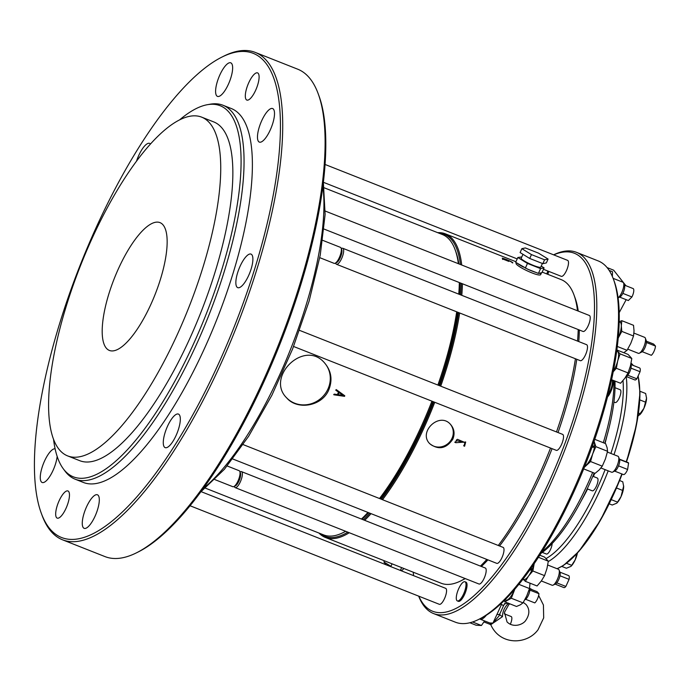 <?xml version="1.0" encoding="UTF-8"?>
<svg xmlns="http://www.w3.org/2000/svg" width="690" height="690" viewBox="0 0 690 690"><rect width="100%" height="100%" fill="white"/><g stroke="black" fill="none" stroke-linecap="round" stroke-linejoin="round"><path stroke-width="1.03" d="M431.931 401.166A161.503 51.465 111.6 0 1 421.288 426.454A161.503 51.465 111.6 0 1 379.517 498.525M367.943 512.42A161.503 51.465 111.6 0 1 361.448 519.053M345.612 531.283A161.503 51.465 111.6 0 1 343.258 532.551A161.503 51.465 111.6 0 1 323.714 534.931L205.482 488.184M324.231 187.809L442.463 234.557A161.503 51.465 111.6 0 1 455.098 249.659A161.503 51.465 111.6 0 1 458.384 263.701M459.324 282.555A161.503 51.465 111.6 0 1 458.755 294.13M456.702 311.82A161.503 51.465 111.6 0 1 437.891 385.046M328.776 389.876C332.718 379.931 331.347 370.987 324.662 363.044C304.497 338.678 265.409 377.076 286.643 397.863C297.192 410.438 322.014 406.41 328.776 389.876M344.543 396.336A161.503 51.465 -68.4 0 0 344.784 395.793L336.246 389.591A161.503 51.465 111.6 0 1 335.935 390.298L338.505 392.17A161.503 51.465 111.6 0 1 337.427 394.559L334.21 394.119L333.891 394.801L344.543 396.336L333.693 394.585M521.864 248.676L525.375 247.943L538.493 253.127L548.093 259.052L544.582 259.785L531.464 254.601L521.864 248.676L520.105 252.549L529.713 258.465L531.464 254.601M548.093 259.052L546.342 262.924L542.832 263.658L529.713 258.465M542.832 263.658L544.582 259.785M522.977 254.317L521.192 258.25A10.738 1.561 24.4 0 0 521.511 258.948A10.738 1.561 24.4 0 0 531.938 264.813A10.738 1.561 24.4 0 0 540.753 267.125L542.409 263.485M521.795 256.939L517.854 257.499L527.462 263.425L540.581 268.608L544.091 267.875L541.219 266.107M529.834 588.794L537.087 591.666L538.95 593.693L529.86 590.105A6.443 2.053 -68.4 0 0 529.713 588.294L529.601 587.984M524.788 599.817L525.254 599.584A6.443 2.053 -68.4 0 0 525.685 599.308L534.776 602.896A6.443 2.053 -68.4 0 0 538.95 593.693M646.392 341.196L653.637 344.06L655.5 346.087L646.409 342.499A6.443 2.053 -68.4 0 0 646.271 340.696L645.331 338.143A8.591 2.734 -68.4 0 0 644.658 337.341L633.938 333.106M627.762 349.14L638.345 353.323A8.591 2.734 -68.4 0 0 639.38 353.194L641.803 351.978A6.443 2.053 -68.4 0 0 642.235 351.702L651.326 355.29A6.443 2.053 -68.4 0 0 655.5 346.087M619.499 459.436L628.573 463.025L627.615 469.467L618.533 465.871A6.443 2.053 -68.4 0 0 619.551 459.583A6.443 2.053 -68.4 0 0 619.491 459.428M628.573 463.025A6.443 2.053 -68.4 0 0 628.133 462.576L619.379 459.109M614.643 471.098L623.398 474.556A6.443 2.053 -68.4 0 0 627.615 469.467M619.629 297.097L628.34 300.538L631.928 296.967A6.443 2.053 -68.4 0 0 633.17 288.593L624.372 285.108M631.928 296.967L622.837 293.371A6.443 2.053 -68.4 0 0 624.545 285.582L623.605 283.038A8.591 2.734 -68.4 0 0 623.286 282.477A8.591 2.734 -68.4 0 0 622.932 282.236L613.125 278.355M626.115 376.473L634.869 379.94A6.443 2.053 -68.4 0 0 636.844 378.801L627.753 375.213A6.443 2.053 -68.4 0 0 630.962 368.132A6.443 2.053 -68.4 0 0 631.022 364.958L630.807 364.372M636.844 378.801L640.053 371.72A6.443 2.053 -68.4 0 0 639.613 367.951L630.85 364.493M640.053 371.72L630.962 368.132M559.987 575.77L569.069 579.367L565.86 586.448L556.77 582.852A6.443 2.053 -68.4 0 0 559.987 575.77A6.443 2.053 -68.4 0 0 560.047 572.605L559.107 570.061A8.591 2.734 -68.4 0 0 558.434 569.259L547.731 565.024M569.069 579.367A6.443 2.053 -68.4 0 0 568.629 575.598L559.866 572.131M555.131 584.12L563.885 587.578A6.443 2.053 -68.4 0 0 565.86 586.448M510.281 624.329A6.443 2.053 -68.4 0 0 511.23 616.567L504.278 613.815M544.091 267.875L541.917 272.679L538.407 273.413L527.626 269.152L515.68 262.304L517.854 257.499M525.288 268.22L527.462 263.425M538.407 273.413L540.581 268.608M525.685 599.308A6.443 2.053 -68.4 0 0 529.86 590.105M642.235 351.702A6.443 2.053 -68.4 0 0 646.409 342.499M600.93 467.984L611.625 472.21A8.591 2.734 -68.4 0 0 612.668 472.089L615.092 470.873A6.443 2.053 -68.4 0 0 618.533 465.871M618.076 297.873L620.077 296.873A6.443 2.053 -68.4 0 0 622.837 293.371M626.028 376.516L626.563 376.248A6.443 2.053 -68.4 0 0 627.753 375.213M541.34 580.971L552.121 585.241A8.591 2.734 -68.4 0 0 553.156 585.111L555.579 583.895A6.443 2.053 -68.4 0 0 556.77 582.852M432.949 401.571A159.752 50.913 111.6 0 1 422.418 426.61A159.752 50.913 111.6 0 1 380.363 498.853M368.658 512.705A159.752 50.913 111.6 0 1 362.069 519.303M345.699 531.317A159.752 50.913 111.6 0 1 345.233 531.559L343.258 532.551M455.098 249.659L455.857 251.729A159.752 50.913 111.6 0 1 458.859 263.89M460.066 282.84A159.752 50.913 111.6 0 1 459.575 294.457M457.599 312.173A159.752 50.913 111.6 0 1 438.909 385.451M455.4 442.419L456.573 440.686L465.008 442.557L457.461 439.314L456.539 439.901L455.4 442.419L454.719 442.152M465.534 441.911L464.336 445.956L463.645 445.688M433.725 401.882A162.374 51.741 111.6 0 1 423.03 427.283A162.374 51.741 111.6 0 1 381.406 499.267M369.883 513.188A162.374 51.741 111.6 0 1 363.44 519.846M347.838 532.163A162.374 51.741 111.6 0 1 320.272 533.568M439.021 233.194A162.374 51.741 111.6 0 1 460.437 264.512M461.265 283.314A162.374 51.741 111.6 0 1 460.653 294.88M458.565 312.553A162.374 51.741 111.6 0 1 439.694 385.762M403.598 568.388L403.072 569.552L401.313 570.596L400.511 570.087L401.632 567.611M392.058 563.825L390.928 566.3L383.916 561.979L385.943 564.722M517.388 263.356A13.748 2.001 24.4 0 0 523.572 267.168M527.626 269.152A13.748 2.001 24.4 0 0 536.07 272.49M539.028 273.283A13.748 2.001 24.4 0 0 541.322 273.171A13.748 2.001 24.4 0 0 541.288 272.809M639.38 353.194A8.591 2.734 -68.4 0 0 644.046 346.337A8.591 2.734 -68.4 0 0 645.331 338.143M612.668 472.089A8.591 2.734 -68.4 0 0 617.334 465.233A8.591 2.734 -68.4 0 0 618.62 457.039A8.591 2.734 -68.4 0 0 618.533 456.832A8.591 2.734 -68.4 0 0 617.947 456.237L607.39 452.062M618.067 297.83A8.591 2.734 -68.4 0 0 618.732 297.269A8.591 2.734 -68.4 0 0 622.751 290.067A8.591 2.734 -68.4 0 0 623.605 283.038M553.156 585.111A8.591 2.734 -68.4 0 0 559.029 574.287A8.591 2.734 -68.4 0 0 559.107 570.061M508.099 261.122L508.263 260.777A163.245 52.026 -68.4 0 1 508.806 261.406L503.191 259.181C498.81 256.231 513.55 262.079 512.774 262.942L512.075 262.666C512.972 262.045 500.776 257.215 503.674 259.233L503.036 258.491L502.587 259.466M508.263 260.777L507.59 260.518A163.245 52.026 111.6 0 1 507.961 260.932L503.622 259.354M502.294 258.129L503.191 259.181M455.65 442.704L465.69 442.048L464.594 446.24L463.904 445.964L465.008 442.557M434.752 402.287A163.245 52.026 111.6 0 1 424.014 427.817A163.245 52.026 111.6 0 1 382.519 499.707M371.056 513.653A163.245 52.026 111.6 0 1 364.656 520.32M349.278 532.732A163.245 52.026 111.6 0 1 325.378 537.467A163.245 52.026 111.6 0 1 318.961 533.051M437.719 232.677A163.245 52.026 111.6 0 1 445.421 233.841A163.245 52.026 111.6 0 1 461.722 265.02M462.429 283.78A163.245 52.026 111.6 0 1 461.783 295.329M459.652 312.984A163.245 52.026 111.6 0 1 440.72 386.167M384.442 560.815L383.916 561.979M541.322 273.171L540.762 274.404C540.296 277.518 518.794 267.798 516.146 263.873L515.973 262.485M325.378 537.467L441.152 583.24A163.245 52.026 -68.4 0 0 460.911 580.825A163.245 52.026 -68.4 0 0 465.043 578.505M480.43 566.093A163.245 52.026 -68.4 0 0 486.821 559.426M498.292 545.48A163.245 52.026 -68.4 0 0 550.525 448.06M556.494 431.94A163.245 52.026 -68.4 0 0 575.426 358.748M577.547 341.102A163.245 52.026 -68.4 0 0 578.203 329.544M577.495 310.785A163.245 52.026 -68.4 0 0 573.959 294.88A163.245 52.026 -68.4 0 0 561.186 279.614L542.176 272.102M452.821 439.202C446.214 448.759 438.521 450.26 429.749 443.705C417.829 431.974 439.634 411.249 450.656 424.557C454.279 428.87 455.003 433.751 452.821 439.202M547.774 270.998A10.307 3.286 111.6 0 1 546.765 273.913M465.362 582.041A10.307 3.286 111.6 0 1 463.904 593.279A10.307 3.286 111.6 0 1 457.358 600.921A10.307 3.286 111.6 0 1 458.712 588.673A10.307 3.286 111.6 0 1 464.939 581.748A10.307 3.286 111.6 0 1 465.362 582.041M335.633 263.028L335.754 263.399A8.599 2.743 -68.4 0 0 336.099 264.029A8.599 2.743 -68.4 0 0 336.453 264.27A8.599 2.743 -68.4 0 0 342.162 257.284A8.599 2.743 -68.4 0 0 342.775 248.279A8.599 2.743 -68.4 0 0 341.671 248.443L341.326 248.624M342.775 248.279L586.612 344.681A8.599 2.743 111.6 0 1 585.991 353.685A8.599 2.743 111.6 0 1 580.281 360.672L336.453 264.27M234.315 486.364L234.445 486.735A8.599 2.743 -68.4 0 0 235.143 487.614A8.599 2.743 -68.4 0 0 240.853 480.62A8.599 2.743 -68.4 0 0 241.465 471.615A8.599 2.743 -68.4 0 0 240.362 471.779L240.016 471.969M241.465 471.615L485.294 568.017A8.599 2.743 111.6 0 1 484.682 577.021A8.599 2.743 111.6 0 1 478.972 584.007L235.143 487.614M573.959 294.88L575.098 297.985A160.623 51.189 111.6 0 1 578.246 311.087M579.315 329.984A160.623 51.189 111.6 0 1 578.781 341.585M576.771 359.283A160.623 51.189 111.6 0 1 558.02 432.544M552.06 448.664A160.623 51.189 111.6 0 1 499.56 545.98M487.925 559.857A160.623 51.189 111.6 0 1 481.379 566.473M465.284 578.6A160.623 51.189 111.6 0 1 463.861 579.341L460.911 580.825M548.792 271.394A10.307 3.286 111.6 0 1 547.782 274.31M464.939 581.748L465.957 582.144A10.307 3.286 111.6 0 1 465.224 592.943A10.307 3.286 111.6 0 1 458.376 601.326L457.358 600.921M214.883 479.602L232.832 486.7A8.599 2.743 -68.4 0 0 233.815 486.597L235.359 485.881A7.288 2.32 -68.4 0 0 239.37 480.033A7.288 2.32 -68.4 0 0 240.439 473.03L239.801 471.451A8.599 2.743 -68.4 0 0 239.154 470.709L227.191 465.974M319.763 257.672L334.141 263.364A8.599 2.743 -68.4 0 0 335.124 263.261L336.668 262.545A7.288 2.32 -68.4 0 0 340.679 256.697A7.288 2.32 -68.4 0 0 341.748 249.694L341.119 248.107A8.599 2.743 -68.4 0 0 340.463 247.365L322.661 240.327M508.599 603.172C504.554 607.036 502.518 611.53 502.493 616.653L490.771 624.683C500.043 645.745 527.151 644.9 538.088 629.677L543.686 617.869L543.427 605.009L538.649 595.479M553.725 254.869A192.493 61.341 111.6 0 1 549.007 482.051A192.493 61.341 111.6 0 1 418.787 596.186M413.612 575.658A192.493 61.341 111.6 0 1 413.232 572.2M325.033 164.453L567.611 260.363A8.591 2.734 111.6 0 1 566.99 269.359A8.591 2.734 111.6 0 1 561.289 276.336L543.453 269.29M201.066 491.634L445.662 588.337A8.591 2.734 111.6 0 1 445.05 597.333A8.591 2.734 111.6 0 1 439.349 604.311L190.095 505.77M299.581 330.372L562.617 434.364A8.591 2.734 111.6 0 1 562.005 443.359A8.591 2.734 111.6 0 1 556.304 450.337L293.578 346.475M325.24 211.062L589.338 315.468A8.591 2.734 111.6 0 1 588.725 324.464A8.591 2.734 111.6 0 1 583.016 331.45L324.041 229.063M243.139 444.602L503.114 547.386A8.591 2.734 111.6 0 1 502.493 556.382A8.591 2.734 111.6 0 1 496.791 563.368L232.763 458.979M233.815 486.597A8.599 2.743 -68.4 0 0 238.542 479.705A8.599 2.743 -68.4 0 0 239.801 471.451M335.124 263.261A8.599 2.743 -68.4 0 0 339.851 256.37A8.599 2.743 -68.4 0 0 341.119 248.107M255.257 52.406L297.666 69.172A262.062 83.516 111.6 0 1 308.43 76.754A262.062 83.516 111.6 0 1 318.168 93.685L318.918 95.72A260.346 82.964 111.6 0 1 279.985 343.982A260.346 82.964 111.6 0 1 138.63 551.75L136.689 552.725A262.062 83.516 111.6 0 1 104.966 556.589L62.557 539.822A262.062 83.516 -68.4 0 0 228.933 345.449A262.062 83.516 -68.4 0 0 266.021 59.987A262.062 83.516 -68.4 0 0 255.257 52.406A262.062 83.516 -68.4 0 0 223.534 56.27L221.602 57.244A260.346 82.964 -68.4 0 0 80.238 265.012A260.346 82.964 -68.4 0 0 41.305 513.274A260.346 82.964 -68.4 0 0 50.982 530.093A260.346 82.964 -68.4 0 0 243.234 303.022A260.346 82.964 -68.4 0 0 221.602 57.244M318.168 93.685A262.062 83.516 111.6 0 1 278.984 343.586A262.062 83.516 111.6 0 1 136.689 552.725M41.305 513.274L42.056 515.309A262.062 83.516 -68.4 0 0 51.793 532.24A262.062 83.516 -68.4 0 0 62.557 539.822M231.495 63.342A18.044 5.753 -68.4 0 0 230.753 62.825A18.044 5.753 -68.4 0 0 218.773 77.487A18.044 5.753 -68.4 0 0 217.488 96.384A18.044 5.753 -68.4 0 0 228.39 84.258A18.044 5.753 -68.4 0 0 231.495 63.342M98.161 495.299A18.044 5.753 -68.4 0 0 97.419 494.782A18.044 5.753 -68.4 0 0 85.439 509.444A18.044 5.753 -68.4 0 0 84.154 528.342A18.044 5.753 -68.4 0 0 95.056 516.215A18.044 5.753 -68.4 0 0 98.161 495.299M179.176 414.604A18.044 5.753 -68.4 0 0 178.434 414.078A18.044 5.753 -68.4 0 0 166.454 428.74A18.044 5.753 -68.4 0 0 165.169 447.638A18.044 5.753 -68.4 0 0 176.071 435.519A18.044 5.753 -68.4 0 0 179.176 414.604M251.746 254.619A18.044 5.753 -68.4 0 0 251.005 254.093A18.044 5.753 -68.4 0 0 239.025 268.764A18.044 5.753 -68.4 0 0 237.739 287.652A18.044 5.753 -68.4 0 0 248.641 275.534A18.044 5.753 -68.4 0 0 251.746 254.619M273.369 109.063A18.044 5.753 -68.4 0 0 272.628 108.546A18.044 5.753 -68.4 0 0 260.647 123.208A18.044 5.753 -68.4 0 0 259.354 142.106A18.044 5.753 -68.4 0 0 270.256 129.979A18.044 5.753 -68.4 0 0 273.369 109.063M150.42 143.986A18.044 5.753 -68.4 0 0 150.36 143.908A18.044 5.753 -68.4 0 0 149.618 143.382A18.044 5.753 -68.4 0 0 136.551 161.046M55.114 448.828A18.044 5.753 -68.4 0 0 43.263 464.06A18.044 5.753 -68.4 0 0 42.159 482.483A18.044 5.753 -68.4 0 0 53.061 470.364A18.044 5.753 -68.4 0 0 57.167 456.418M258.181 73.321A14.611 4.658 -68.4 0 0 257.586 72.898A14.611 4.658 -68.4 0 0 247.882 84.775A14.611 4.658 -68.4 0 0 246.839 100.067A14.611 4.658 -68.4 0 0 255.662 90.252A14.611 4.658 -68.4 0 0 258.181 73.321M68.543 491.384A14.611 4.658 -68.4 0 0 67.939 490.961A14.611 4.658 -68.4 0 0 58.245 502.829A14.611 4.658 -68.4 0 0 57.201 518.121A14.611 4.658 -68.4 0 0 66.024 508.314A14.611 4.658 -68.4 0 0 68.543 491.384M75.141 479.196L83.473 482.491A201.057 64.075 -68.4 0 0 211.123 333.365A201.057 64.075 -68.4 0 0 239.568 114.35A201.057 64.075 -68.4 0 0 231.314 108.537L222.982 105.242A201.057 64.075 111.6 0 1 231.236 111.064A201.057 64.075 111.6 0 1 202.791 330.07A201.057 64.075 111.6 0 1 75.141 479.196A201.057 64.075 111.6 0 1 64.981 471.063L63.333 468.846A199.565 63.601 111.6 0 1 53.518 439.073M179.762 119.732A199.565 63.601 111.6 0 1 207.285 104.716L210.01 104.225A201.057 64.075 111.6 0 1 222.982 105.242M207.285 104.716A199.565 63.601 111.6 0 1 228.356 111.504A199.565 63.601 111.6 0 1 192.286 346.587A199.565 63.601 111.6 0 1 63.333 468.846M201.644 117.136L213.762 121.923A182.151 58.046 111.6 0 1 221.24 127.193A182.151 58.046 111.6 0 1 195.468 325.611A182.151 58.046 111.6 0 1 79.816 460.713L67.698 455.926A182.151 58.046 111.6 0 1 80.687 265.184A182.151 58.046 111.6 0 1 201.644 117.136A182.151 58.046 111.6 0 1 209.122 122.406A182.151 58.046 111.6 0 1 183.35 320.824A182.151 58.046 111.6 0 1 67.698 455.926M106.579 348.467A68.741 21.907 -68.4 0 0 109.4 350.451A68.741 21.907 -68.4 0 0 150.929 304.281A68.741 21.907 -68.4 0 0 159.942 222.603A68.741 21.907 -68.4 0 0 116.3 273.585A68.741 21.907 -68.4 0 0 106.579 348.467M504.562 600.283L504.795 601.835L516.508 606.476L520.26 604.871L523.011 602.87L526.755 595.918L529.497 588.57L529.998 583.412M624.303 352.314L627.046 350.322L630.789 343.361L633.532 336.013L634.032 330.864L633.524 325.309L621.811 320.678L619.172 321.721L619.87 321.997A13.748 4.381 -68.4 0 0 619.698 321.945M583.706 468.907L595.03 473.383L599.153 469.976L602.266 466.164L605.423 458.928L607.562 451.295L607.096 447.655L605.622 443.627L594.754 439.332M612.332 276.414L612.548 271.748L609.158 270.411M611.564 379.707L620.569 383.269L624.821 378.301L628.064 372.928L630.436 365.916L631.807 358.498L628.055 354.393L616.826 349.959M539.804 555.217L544.557 557.089L548.309 561.194L538.459 557.296M522.977 579.082L525.349 581.334L537.07 585.965L541.322 580.997L544.565 575.633L546.946 568.612L548.309 561.194M469.856 622.751L476.135 625.235L481.439 625.494L484.596 620.931M504.114 604.587A15.465 6.865 -148.8 0 1 508.159 603.172M502.493 616.653A15.465 2.622 18.3 0 1 499.672 614.255M490.771 624.683L490.211 623.467L492.953 623.061L499.008 615.963L499.819 613.91A3.433 1.544 -157.4 0 1 497.007 614.341L501.509 604.414A3.433 0.595 -153.9 0 1 503.415 605.984L499.819 613.91A3.433 1.544 -157.4 0 0 499.862 613.721M553.621 254.834A194.235 61.902 111.6 0 1 576.426 252.316A194.235 61.902 111.6 0 1 550.956 483.112A194.235 61.902 111.6 0 1 433.605 613.574A194.235 61.902 111.6 0 1 418.683 596.143M523.011 602.87L511.29 598.239L514.809 589.243M529.497 588.57L518.889 584.37M504.795 601.835L511.29 598.239M627.046 350.322L617.274 346.458M633.532 336.013L621.811 331.381L621.311 325.835L621.811 320.678M618.067 338.333L621.811 331.381M584.344 467.311L590.554 461.532L592.693 453.899L595.85 446.654L594.09 441.272M602.266 466.164L590.554 461.532M607.562 451.295L595.85 446.654M631.807 358.498L620.086 353.858L616.334 349.761M628.064 372.928L616.343 368.296L617.714 360.879L620.086 353.858M613.194 371.832L616.343 368.296M525.349 581.334L528.6 575.969L532.852 570.992L534.215 563.575M544.565 575.633L532.852 570.992M481.439 625.494L472.547 621.975M607.476 397.026A9.798 3.122 -68.4 0 0 612.875 384.822A9.798 3.122 -68.4 0 0 612.772 381.078L612.392 380.035M503.346 606.036A3.433 0.595 -153.9 0 0 503.415 605.984L504.735 603.396M497.007 614.341L492.953 623.061L489.814 622.992L480.068 619.137A18.906 6.02 -68.4 0 0 486.347 615.213A192.493 61.341 -68.4 0 0 587.794 458.496A192.493 61.341 -68.4 0 0 614.16 281.158L613.401 279.088A194.235 61.902 -68.4 0 0 598.204 260.923L576.426 252.316M433.605 613.574L455.383 622.19A194.235 61.902 -68.4 0 0 478.895 619.327A194.235 61.902 -68.4 0 0 584.352 464.31A194.235 61.902 -68.4 0 0 613.401 279.088M478.895 619.327L480.861 618.335A192.493 61.341 -68.4 0 0 486.347 615.213M505.011 599.843L505.727 600.119A13.748 4.381 -68.4 0 0 507.538 599.843A13.748 4.381 -68.4 0 0 514.033 590.89A13.748 4.381 -68.4 0 0 514.662 589.407M618.18 338.083A13.748 4.381 -68.4 0 0 621.311 325.835A13.748 4.381 -68.4 0 0 620.37 322.325A13.748 4.381 111.6 0 0 619.982 322.049A13.748 4.381 -68.4 0 0 619.87 321.997M584.784 466.216A13.748 4.381 -68.4 0 0 586.431 464.939A13.748 4.381 -68.4 0 0 592.693 453.899A13.748 4.381 -68.4 0 0 594.409 447.189A13.748 4.381 111.6 0 0 594.53 446.068A13.748 4.381 -68.4 0 0 594.366 442.626A13.748 4.381 -68.4 0 0 593.969 441.617M613.255 371.522A13.748 4.381 -68.4 0 0 617.714 360.879A13.748 4.381 -68.4 0 0 617.705 351.615A13.748 4.381 -68.4 0 0 617.145 351.219L616.679 351.029M522.951 579.246L523.538 579.479A13.748 4.381 -68.4 0 0 528.6 575.969A13.748 4.381 -68.4 0 0 531.956 569.992L531.11 569.06M529.722 570.138L531.956 569.992A13.748 4.381 111.6 0 0 532.516 568.672A13.748 4.381 -68.4 0 0 534.172 563.747M593.366 447.232L594.53 446.068L592.382 446.102M619.922 322.196L619.172 321.756M532.516 568.672L530.653 568.819A8.591 2.734 111.6 0 1 530.644 568.87M607.933 395.241A11.169 3.562 -68.4 0 0 612.289 383.718A11.169 3.562 -68.4 0 0 612.332 380.009M619.163 321.971L620.37 322.325M591.96 447.293L594.409 447.189M541.883 551.94A111.694 35.595 -68.4 0 0 592.641 472.443M603.293 442.713A111.694 35.595 -68.4 0 0 613.962 380.656M541.029 553.294A109.08 34.759 -68.4 0 0 594.176 473.047M604.802 443.308A109.08 34.759 -68.4 0 0 614.962 381.053M639.673 414.854A11.169 3.562 -68.4 0 0 639.854 414.681A11.169 3.562 -68.4 0 0 643.899 408.359A11.169 3.562 -68.4 0 0 646.539 398.199A11.169 3.562 -68.4 0 0 646.53 397.794A11.169 3.562 -68.4 0 0 646.521 397.647M587.216 488.831L592.244 490.814A6.874 2.191 -68.4 0 0 596.393 486.2A6.874 2.191 -68.4 0 0 597.298 478.032L592.831 476.264M542.288 552.405L546.402 554.027A6.874 2.191 -68.4 0 0 550.551 549.413A6.874 2.191 -68.4 0 0 552.164 543.539M613.91 402.054L615.126 402.529A6.874 2.191 -68.4 0 0 619.275 397.914A6.874 2.191 -68.4 0 0 620.181 389.747L615.014 387.702M593.383 476.48A83.111 26.487 -68.4 0 0 594.745 473.271M605.044 443.403A83.111 26.487 -68.4 0 0 606.976 435.787M581.36 500.595A83.111 26.487 -68.4 0 0 587.587 488.977M616.808 503.122A11.169 3.562 -68.4 0 0 616.972 502.967A11.169 3.562 -68.4 0 0 621.026 496.645A11.169 3.562 -68.4 0 0 623.657 486.484A11.169 3.562 -68.4 0 0 623.648 486.07A11.169 3.562 -68.4 0 0 623.631 485.829M570.966 566.335A11.169 3.562 -68.4 0 0 571.13 566.18A11.169 3.562 -68.4 0 0 575.184 559.857A11.169 3.562 -68.4 0 0 577.435 553.018M639.966 391.256L645.65 393.507L646.539 398.199L643.899 408.359L638.63 415.63M622.992 380.613A109.08 34.759 111.6 0 1 623.32 388.323A109.08 34.759 111.6 0 1 610.9 453.451M605.113 469.64A109.08 34.759 111.6 0 1 546.144 558.529M616.972 502.967L621.026 496.645L623.648 486.062M616.739 503.191L612.228 505.028L609.201 503.829M623.657 486.484L622.777 481.793L619.594 480.533M571.13 566.18L575.184 559.857L576.849 553.665M570.897 566.404L566.386 568.241L561.841 566.447M645.659 402.201L639.777 399.872M640.389 413.819L638.457 413.06M626.184 376.507A111.694 35.595 111.6 0 1 626.865 387.53A111.694 35.595 111.6 0 1 613.997 454.675M608.192 470.856A111.694 35.595 111.6 0 1 548.265 561.582M622.777 490.486L616.489 487.994M617.507 502.104L611.236 499.629M571.665 565.317L566.507 563.282M286.445 397.638A25.78 24.141 137.5 0 0 327.966 388.988A25.78 24.141 137.5 0 0 324.455 362.819M429.413 443.325A14.18 13.283 137.5 0 0 452.01 438.314A14.18 13.283 137.5 0 0 450.303 424.186M335.728 390.083L338.505 392.17M338.885 392.455L342.878 395.344L338.885 392.455L338.178 394.671A161.503 51.465 -68.4 0 0 339.083 392.679M338.178 394.671L342.878 395.344M344.586 395.568L344.345 396.112M203.369 488.425A187.577 59.78 -68.4 0 0 290.939 348.312A187.577 59.78 -68.4 0 0 322.86 186.188M638.06 376.11A111.694 35.595 111.6 0 1 639.751 392.627A111.694 35.595 111.6 0 1 626.201 461.808M621.854 473.944A111.694 35.595 111.6 0 1 556.994 568.689M633.386 365.493L631.057 363.199A111.694 35.595 111.6 0 1 633.291 365.45M639.932 393.059A111.263 35.457 111.6 0 1 626.46 461.912L636.499 424.712L639.984 392.912L638.172 375.878M622.104 474.047A111.263 35.457 111.6 0 1 559.711 567.465M619.551 459.583L618.62 457.039M483.949 621.949L490.754 624.64M515.939 261.726L445.421 233.841M619.18 312.673L626.175 299.676M607.096 267.591L613.66 270.195L625.916 285.72M529.713 588.303L532.387 589.803M523.305 602.387L526.065 604.535C529.808 609.123 529.773 614.307 525.944 620.094C523.615 624.355 513.636 628.435 507.055 621.949L504.459 612.332L508.728 604.707L509.798 603.819M323.369 182.281L517.215 258.914M200.988 491.685L224.405 469.295L248.598 436.339L271.903 395.215L292.595 348.976L309.12 301.09L320.238 255.145L325.119 214.538L323.351 182.186M490.211 623.467L489.797 622.984M557.132 568.741L563.566 565.369L578.875 551.405L600.386 520.415L619.706 480.257L622.13 474.056"/></g></svg>
